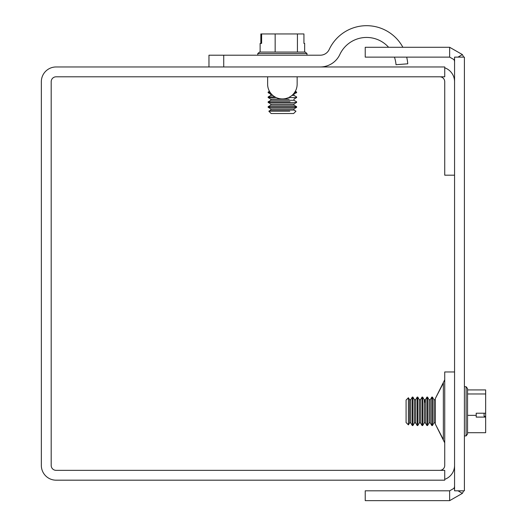<?xml version="1.0" encoding="UTF-8"?>
<svg xmlns="http://www.w3.org/2000/svg" width="527" height="527" viewBox="0 0 527 527"><rect width="100%" height="100%" fill="white"/><g stroke="black" fill="none" stroke-linecap="round" stroke-linejoin="round"><path stroke-width="0.79" d="M454.564 371.963L444.729 371.963L444.729 465.427A4.921 4.921 0 0 1 439.808 470.347M435.282 423.985L443.359 439.538L443.359 383.096L435.282 398.643L435.282 423.985L444.729 442.858M444.729 479.339A14.756 14.756 0 0 0 454.564 465.427M454.564 81.718A14.756 14.756 0 0 0 444.729 67.805M454.564 175.188L444.729 175.188L444.729 81.718A4.921 4.921 0 0 0 439.808 76.804M444.729 66.962L56.099 66.962A14.756 14.756 0 0 0 41.343 81.718L41.343 465.427A14.756 14.756 0 0 0 56.099 480.183L444.729 480.183L444.729 470.347L56.099 470.347A4.921 4.921 0 0 1 51.185 465.427L51.185 81.718A4.921 4.921 0 0 1 56.099 76.804L444.729 76.804L444.729 66.962M454.564 59.149L453.885 59.551L449.65 57.127L449.65 47.285L462.363 54.558L458.009 57.127M458.009 490.808L462.363 493.377L449.65 500.65L449.65 490.808L453.885 488.384L454.564 488.786M449.65 500.65L365.231 500.65L365.231 490.808L449.65 490.808M449.65 57.127L365.231 57.127L365.231 47.285L449.65 47.285M453.885 488.384A4.921 4.921 0 0 0 454.564 485.894M453.885 59.551A4.921 4.921 0 0 1 454.564 62.041M463.562 57.127A14.756 14.756 0 0 0 462.363 54.558M464.406 490.808L464.406 57.127L454.564 57.127L454.564 490.808L464.406 490.808M462.363 493.377A14.756 14.756 0 0 0 463.562 490.808M305.113 52.054L306.984 53.51L257.795 53.51L259.666 52.054L305.113 52.054L304.659 52.054L304.659 43.398L303.934 43.398L303.934 33.952L261.623 33.952L261.623 43.398L260.845 43.398L260.845 33.952L261.623 33.952M261.623 43.398L260.121 43.398L260.121 52.054M297.426 52.054L297.426 33.952M257.795 55.203L257.795 53.51L259.073 53.51M275.16 52.054L275.16 33.952M274.995 96.942L268.151 96.942L270.792 95.42L270.792 94.201L271.398 94.201M289.119 99.083L270.792 99.083L268.151 97.554L276.168 97.554M288.598 97.554L296.629 97.554L296.629 96.942L293.987 95.42L291.938 95.42L293.987 95.42L293.987 94.201L293.21 94.201L296.629 92.673L296.629 92.06L294.856 92.06M289.995 101.823L268.151 101.823L270.792 100.301L270.792 99.083L270.792 100.301L270.792 99.083L270.792 100.301L270.792 99.083L270.792 100.301L293.987 100.301L293.987 99.083L296.629 97.554M289.771 111.197L268.829 111.197L270.792 110.064L270.792 108.845L268.151 107.317L296.629 107.317L296.629 106.704L268.151 106.704L270.792 105.183L270.792 103.964L268.151 102.436L296.629 102.436L296.629 101.823L293.987 100.301L293.987 99.083M289.995 106.704L296.629 106.704L293.987 105.183L270.792 105.183L270.792 103.964L293.987 103.964L296.629 102.436M268.895 92.673L270.318 92.673M294.448 92.673L296.629 92.673M269.91 92.06L268.895 92.06M268.829 111.197L271.148 113.522L293.631 113.522L295.957 111.197L293.987 110.064L270.792 110.064L270.792 108.845L293.987 108.845L296.629 107.317M297.149 84.162L297.149 76.804L297.149 84.162A14.763 14.763 0 0 1 282.722 98.924A14.763 14.763 0 0 1 267.63 84.84L267.63 76.804M208.969 66.962L208.969 55.203L208.969 66.962L208.969 55.203L208.969 66.962L208.969 55.203L320.264 55.203A9.842 9.842 0 0 0 329.184 49.518A41.277 41.277 0 0 1 402.878 47.285M388.597 47.285A29.519 29.519 0 0 0 339.843 54.492A21.6 21.6 0 0 1 320.264 66.962M406.679 57.127A41.277 41.277 0 0 1 407.746 63.813L396.021 64.709A29.519 29.519 0 0 0 394.42 57.127M320.264 55.203A9.842 9.842 0 0 0 329.184 49.518A9.842 9.842 0 0 1 320.264 55.203A9.842 9.842 0 0 0 329.184 49.518A9.842 9.842 0 0 1 320.264 55.203A9.842 9.842 0 0 0 329.184 49.518M484.082 416.172L484.082 413.221L484.082 416.172L485.657 416.593L485.657 417.094L476.21 417.094L476.21 413.221L485.657 413.221L485.657 389.927L467.554 389.927L467.554 388.597L467.554 393.972L485.657 393.972M467.554 393.972L467.554 415.362L476.21 415.362M485.657 413.221L485.657 416.593M467.554 415.362L467.554 432.7L485.657 432.7L485.657 417.094M467.554 432.7L467.554 434.037L466.099 435.915L466.099 386.719L467.554 388.597M425.058 402.312L425.058 400.033L424.189 399.736L422.667 397.154L422.055 397.154L420.526 399.736L419.308 399.736L417.779 397.154L417.173 397.154L415.645 399.736L414.426 399.736L412.898 397.154L412.292 397.154L410.764 399.736L409.545 399.736L408.405 397.813L406.086 400.072L406.086 422.555L408.405 424.881L408.405 397.813M424.189 422.911L425.408 422.911L425.408 399.716L424.189 399.716L424.189 422.911L422.667 425.552L422.667 397.154M422.055 397.773L422.055 425.552L422.667 425.552M419.308 422.911L420.526 422.911L420.526 399.716L419.308 399.716L419.308 422.911L417.779 425.552L417.779 397.154M412.292 397.773L412.292 425.552L412.898 425.552L412.898 397.154M417.173 397.773L417.173 425.552L417.779 425.552M426.936 406.501L426.936 425.552L427.549 425.552L427.549 397.075L426.936 397.075L426.936 406.501M431.817 406.501L431.817 425.552L432.43 425.552L432.43 397.075L431.817 397.075L431.817 406.501M406.086 400.079L406.086 400.625M272.828 95.42L270.792 95.42L270.792 94.201L268.151 92.673L268.151 92.06L269.462 91.309M271.557 94.201L270.792 94.201L270.792 95.42L270.792 94.201M289.119 100.301L293.987 100.301M289.119 110.064L293.987 110.064L293.987 108.845L289.119 108.845M289.119 105.183L293.987 105.183L293.987 103.964L289.119 103.964M223.731 66.962L223.731 55.203M406.086 400.072L408.405 397.753L409.545 399.716L409.545 422.911L410.764 422.911L410.764 399.716L412.292 397.075L412.898 397.075L414.426 399.716L414.426 422.911L415.645 422.911L415.645 399.716L417.173 397.075L417.779 397.075L419.308 399.716L420.526 399.736L422.055 397.075L422.667 397.075L424.189 399.716L425.408 399.716L425.408 402.075M410.764 399.716L409.545 399.716L410.764 399.716M415.645 399.716L414.426 399.716L415.645 399.716M431.817 397.075L430.289 399.716L429.07 399.716L430.289 399.716L430.289 422.911L429.07 422.911L429.07 399.716L427.549 397.075M433.952 399.716L435.17 399.716L433.952 399.716L435.17 399.716L433.952 399.716L435.17 399.716L435.17 422.911L433.952 422.911L433.952 399.716L432.43 397.075M435.282 398.643L444.729 379.769M444.333 440.974L444.544 441.56M444.551 441.58L444.729 442.766M306.984 55.203L306.984 53.51M268.151 97.554L268.151 96.942M268.151 102.436L268.151 101.823M295.304 91.303L296.629 92.06M268.151 107.317L268.151 106.704M293.987 95.42L293.987 94.201M293.987 110.064L293.987 108.845M293.987 105.183L293.987 103.964M270.792 110.064L270.792 108.845L270.792 110.064M270.792 105.183L270.792 103.964L270.792 105.183M464.406 435.915L466.099 435.915M464.406 386.719L466.099 386.719M420.526 422.911L422.055 425.552M409.545 422.911L408.405 424.881M410.764 422.911L412.292 425.552M414.426 422.911L412.898 425.552M415.645 422.911L417.173 425.552M425.408 422.911L426.936 425.552M425.408 399.716L424.189 399.716L425.408 399.716L424.189 399.716L425.408 399.716L426.936 397.075M429.07 422.911L427.549 425.552M430.289 422.911L431.817 425.552M433.952 422.911L432.43 425.552M419.308 399.716L420.526 399.716L419.308 399.716M430.289 399.716L429.07 399.716L430.289 399.716"/></g></svg>
